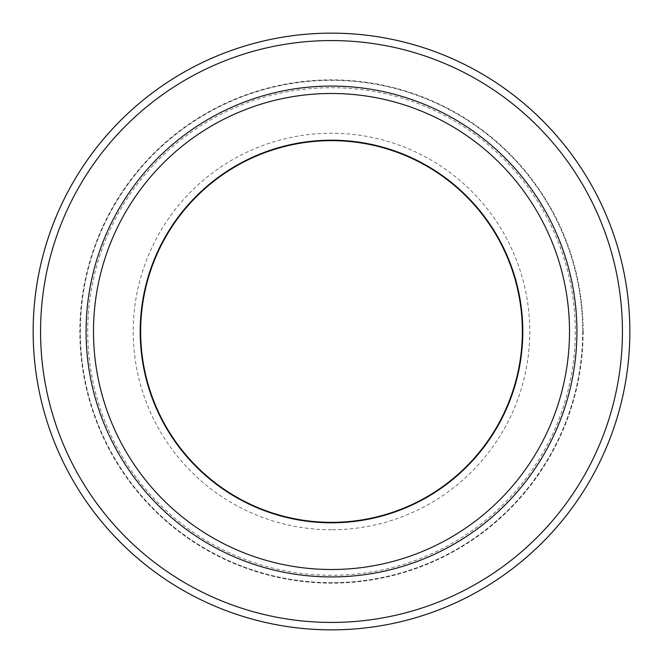 <?xml version="1.0" encoding="UTF-8"?>
<svg xmlns="http://www.w3.org/2000/svg" width="663" height="663" viewBox="0 0 663 663"><rect width="100%" height="100%" fill="white"/><g stroke="black" fill="none" stroke-linecap="round" stroke-linejoin="round"><path stroke-width="0.5" stroke-dasharray="3.31 2.49" d="M569.509 331.5A238.009 238.009 0 0 1 331.5 569.509A238.009 238.009 0 0 1 93.491 331.5A238.009 238.009 0 0 1 331.5 93.491A238.009 238.009 0 0 1 569.509 331.5A238.009 238.009 0 0 1 331.5 569.509A238.009 238.009 0 0 1 93.491 331.5M33.15 331.5A298.35 298.35 0 0 0 331.5 629.85A298.35 298.35 0 0 0 629.85 331.5A298.35 298.35 0 0 0 331.5 33.15A298.35 298.35 0 0 0 33.15 331.5M583.142 331.5A251.642 251.642 0 0 1 331.5 583.142A251.642 251.642 0 0 1 79.858 331.5A251.642 251.642 0 0 1 331.5 79.858A251.642 251.642 0 0 1 583.142 331.5M331.5 80.306A251.194 251.194 0 0 1 582.694 331.5A251.194 251.194 0 0 1 331.5 582.694A251.194 251.194 0 0 1 80.306 331.5A251.194 251.194 0 0 1 331.5 80.306A251.194 251.194 0 0 1 582.694 331.5A251.194 251.194 0 0 1 331.5 582.694A251.194 251.194 0 0 1 80.306 331.5A251.194 251.194 0 0 1 331.5 80.306A251.194 251.194 0 0 1 582.694 331.5A251.194 251.194 0 0 1 331.5 582.694A251.194 251.194 0 0 1 80.306 331.5A251.194 251.194 0 0 1 331.5 80.306M331.5 140.647A190.853 190.853 0 0 1 522.353 331.5A190.853 190.853 0 0 1 331.5 522.353A190.853 190.853 0 0 1 140.647 331.5A190.853 190.853 0 0 1 331.5 140.647A190.853 190.853 0 0 0 140.647 331.5A190.853 190.853 0 0 0 331.5 522.353M331.5 575.277A243.777 243.777 0 0 1 87.723 331.5A243.777 243.777 0 0 1 331.5 87.723A243.777 243.777 0 0 1 575.277 331.5A243.777 243.777 0 0 1 331.5 575.277M331.5 529.77A198.27 198.27 0 0 1 133.23 331.5A198.27 198.27 0 0 1 331.5 133.23A198.27 198.27 0 0 1 529.77 331.5A198.27 198.27 0 0 1 331.5 529.77"/><path stroke-width="0.99" d="M140.2 331.5A191.3 191.3 0 0 0 331.5 522.8A191.3 191.3 0 0 0 522.8 331.5A191.3 191.3 0 0 0 331.5 140.2A191.3 191.3 0 0 0 140.2 331.5M569.509 331.5A238.009 238.009 0 0 1 331.5 569.509A238.009 238.009 0 0 1 93.491 331.5A238.009 238.009 0 0 1 331.5 93.491A238.009 238.009 0 0 1 569.509 331.5M629.85 331.5A298.35 298.35 0 0 1 331.5 629.85A298.35 298.35 0 0 1 33.15 331.5A298.35 298.35 0 0 1 331.5 33.15A298.35 298.35 0 0 1 629.85 331.5A298.35 298.35 0 0 0 331.5 33.15A298.35 298.35 0 0 0 33.15 331.5M331.5 140.647A190.853 190.853 0 0 1 522.353 331.5A190.853 190.853 0 0 1 331.5 522.353A190.853 190.853 0 0 1 140.647 331.5A190.853 190.853 0 0 1 331.5 140.647M576.926 331.5A245.426 245.426 0 0 1 331.5 576.926A245.426 245.426 0 0 1 86.074 331.5A245.426 245.426 0 0 1 331.5 86.074A245.426 245.426 0 0 1 576.926 331.5M622.433 331.5A290.933 290.933 0 0 1 331.5 622.433A290.933 290.933 0 0 1 40.567 331.5A290.933 290.933 0 0 1 331.5 40.567A290.933 290.933 0 0 1 622.433 331.5"/></g></svg>
